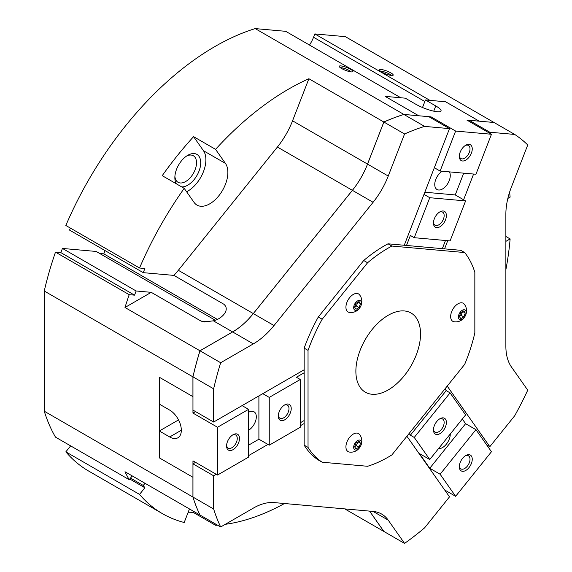 <?xml version="1.0" encoding="UTF-8"?>
<svg xmlns="http://www.w3.org/2000/svg" width="572" height="572" viewBox="0 0 572 572"><rect width="100%" height="100%" fill="white"/><g stroke="black" fill="none" stroke-linecap="round" stroke-linejoin="round"><path stroke-width="0.86" d="M416.202 355.112A45.717 26.391 -60 0 1 365.344 392.199A45.717 26.391 -60 0 1 360.21 350.107A45.717 26.391 -60 0 1 411.061 313.02A45.717 26.391 -60 0 1 416.202 355.112M340.44 67.768A5.927 1.251 -158.8 0 1 341.384 67.739A5.927 1.251 -158.8 0 1 346.925 69.362A5.927 1.251 -158.8 0 1 350.986 71.858M340.898 65.909A7.314 1.544 -158.8 0 1 349.385 68.676A7.314 1.544 -158.8 0 1 352.602 71.793A7.314 1.544 -158.8 0 1 351.237 71.886A7.314 1.544 -158.8 0 1 344.115 69.763A7.314 1.544 -158.8 0 1 339.289 66.624A7.314 1.544 -158.8 0 1 340.898 65.909M380.752 71.364A5.927 1.251 -158.8 0 1 381.696 71.343A5.927 1.251 -158.8 0 1 387.237 72.959A5.927 1.251 -158.8 0 1 391.298 75.461M381.209 69.512A7.314 1.544 -158.8 0 1 389.696 72.279A7.314 1.544 -158.8 0 1 392.914 75.397A7.314 1.544 -158.8 0 1 391.548 75.483A7.314 1.544 -158.8 0 1 384.434 73.366A7.314 1.544 -158.8 0 1 379.601 70.227A7.314 1.544 -158.8 0 1 381.209 69.512M186.686 155.984A15.315 8.845 -60 0 1 193.343 155.748A15.315 8.845 -60 0 1 191.098 176.719A15.315 8.845 -60 0 1 178.028 182.275A15.315 8.845 -60 0 1 174.903 176.398M176.376 183.834A18.29 10.561 -60 0 1 174.853 177.692A18.29 10.561 -60 0 1 181.317 161.025A18.29 10.561 -60 0 1 187.788 155.298A18.29 10.561 -60 0 1 200.272 159.152A18.29 10.561 -60 0 1 194.251 179.422A18.29 10.561 -60 0 1 181.703 186.915M346.918 302.373A10.425 6.02 -60 0 1 356.985 293.443A10.425 6.02 -60 0 1 359.595 294.88C365.365 302.359 359.223 313.413 349.857 312.469L349.463 312.426A10.425 6.02 -60 0 1 346.918 302.373M354.204 305.105A5.484 3.167 120 0 0 355.627 310.403A5.484 3.167 120 0 0 360.925 305.705A5.484 3.167 120 0 0 359.502 300.407A5.484 3.167 120 0 0 354.204 305.105M451.637 311.726A10.425 6.02 -60 0 1 461.704 302.803A10.425 6.02 -60 0 1 464.314 304.24C470.091 311.711 463.949 322.765 454.583 321.822L454.189 321.779A10.425 6.02 -60 0 1 451.637 311.726M458.93 314.464A5.484 3.167 120 0 0 460.346 319.762A5.484 3.167 120 0 0 465.651 315.065A5.484 3.167 120 0 0 464.228 309.759A5.484 3.167 120 0 0 458.93 314.464M349.606 452.087A10.425 6.02 -60 0 1 349.463 452.073A10.425 6.02 -60 0 1 346.954 441.913A10.425 6.02 -60 0 1 356.978 433.09A10.425 6.02 -60 0 1 359.588 434.527C365.358 442.006 359.216 453.06 349.849 452.116L349.463 452.073M359.502 440.054A5.484 3.167 120 0 0 354.197 444.751A5.484 3.167 120 0 0 355.62 450.05A5.484 3.167 120 0 0 360.918 445.352A5.484 3.167 120 0 0 359.502 440.054M129.737 479.014L144.88 487.759L139.539 494.401L65.837 451.851L70.642 445.881M130.487 478.085L143.265 485.464L144.88 487.759M55.498 252.123L60.832 252.602L134.534 295.152L129.2 294.68L55.498 252.123A252.352 145.696 120 0 0 44.258 291.019L44.258 411.211A252.352 145.696 120 0 0 55.498 437.137L129.2 479.686L132.232 475.911M129.2 479.686A252.352 145.696 -60 0 1 124.989 471.728L199.957 515.014A252.352 145.696 -60 0 1 192.928 497.047L192.928 477.262L159.338 457.872L159.338 377.248L192.928 396.639L192.928 376.855A252.352 145.696 -60 0 1 199.957 350.779L124.989 307.493A252.352 145.696 -60 0 1 129.2 294.68M65.837 451.851A252.352 145.696 120 0 0 88.767 471.121L162.469 513.67A252.352 145.696 -60 0 1 139.539 494.401M369.562 511.111L383.848 531.438A252.352 145.696 -60 0 1 383.848 531.438L344.809 508.901M284.491 503.51A252.352 145.696 -60 0 1 225.254 524.331M217.524 525.16A252.352 145.696 -60 0 1 215.558 525.289L193.579 512.598A252.352 145.696 -60 0 1 187.966 512.791M189.461 508.951L184.205 522.493A252.352 145.696 -60 0 1 162.469 513.67M145.009 483.29L143.265 485.464M44.258 411.211L192.928 497.047M215.558 149.349L225.447 163.413A25.604 14.779 -60 0 1 220.785 193.136A25.604 14.779 -60 0 1 196.968 205.091A25.604 14.779 -60 0 1 194.087 202.417L184.205 188.36L162.226 175.668A252.352 145.696 -60 0 1 193.579 136.658L215.558 149.349A252.352 145.696 -60 0 1 308.88 78.729L383.848 122.015A252.352 145.696 -60 0 1 403.882 114.436L418.718 115.758L385.12 96.368L400.8 97.769L285.721 31.324L255.205 28.6A252.352 145.696 120 0 0 65.837 225.468L139.539 268.018L144.88 268.497L143.265 272.658L69.562 230.108L70.356 228.071M60.832 252.602L62.448 248.441L136.15 290.991L134.534 295.152M62.448 248.441L96.153 251.451L215.229 320.198M99.692 253.489L103.797 253.854L105.055 250.6M309.488 45.045A23.774 13.728 120 0 0 313.542 37.259L314.836 33.927L429.915 100.365L445.595 101.766L479.186 121.164L494.022 122.487A252.352 145.696 -60 0 1 494.044 122.501M494.022 122.487L345.352 36.651L314.836 33.927M143.265 272.658L173.917 275.397L223.695 304.14C230.773 309.702 221.629 319.126 213.363 320.813L204.333 321.986L201.022 321.078L151.244 292.335L136.15 290.991M308.88 78.729L292.549 120.814A58.516 33.784 -60 0 1 277.406 147.047L178.328 270.299A58.516 33.784 -60 0 1 173.917 275.397M139.539 268.018A252.352 145.696 -60 0 1 184.205 188.36M255.205 28.6L403.882 114.436M44.258 291.019L192.928 376.855A252.309 145.674 -60 0 1 199.971 350.8L199.985 350.793A252.352 145.696 120 0 0 192.957 376.869L192.957 410.095L213.649 422.036L213.649 388.817A252.352 145.696 -60 0 1 220.67 362.734L199.985 350.793L232.64 331.939A58.516 33.784 120 0 0 253.303 313.578L352.373 190.326A58.516 33.784 120 0 0 367.539 164.107L383.869 122.043A252.309 145.674 -60 0 0 383.862 122.036M151.244 292.335L124.989 307.493M199.957 350.779L232.611 331.924A58.516 33.784 120 0 0 253.31 313.606L352.395 190.34L253.325 313.592A58.516 33.784 -60 0 1 232.64 331.939L253.325 343.886L220.67 362.734M103.797 253.854L217.253 319.355M447.218 386.093L489.818 446.703L514.736 415.715A252.352 145.696 -60 0 0 527.741 390.168L511.411 366.938A58.516 33.784 -60 0 1 505.87 346.246L505.87 214.15A58.516 33.784 -60 0 1 511.411 187.058L527.741 144.973A252.352 145.696 -60 0 0 514.736 134.449L489.818 132.218L489.475 133.112M468.79 121.171L469.133 120.277L489.818 132.218M514.736 134.449L494.051 122.501L469.133 120.277M383.876 122.029L404.561 133.977A252.352 145.696 -60 0 1 424.596 126.398L449.506 128.621L428.821 116.674L403.903 114.45A252.352 145.696 120 0 0 383.876 122.029L367.546 164.114A58.516 33.784 -60 0 1 352.402 190.34A58.516 33.784 120 0 0 367.524 164.093L383.848 122.015M404.561 133.977L388.238 176.054A58.516 33.784 -60 0 1 373.094 202.288L274.017 325.539A58.516 33.784 -60 0 1 253.325 343.886M369.576 511.111L383.876 531.452L404.561 543.4L388.238 520.17A58.516 33.784 -60 0 0 381.66 514.071A58.516 33.784 -60 0 0 373.094 511.425L388.238 520.17M195.545 462.348L192.957 463.842L192.957 497.061A252.352 145.696 120 0 0 199.985 515.029L220.67 526.976L253.325 508.122A58.516 33.784 -60 0 1 274.017 502.581L373.094 511.425M192.964 376.848L213.649 388.817M192.957 396.625L192.957 413.077L195.545 411.583M192.957 497.061L213.649 509.008L213.649 475.79L192.957 463.842M403.903 114.45L424.596 126.398M406.899 436.243L449.506 496.853L424.596 527.849A252.352 145.696 -60 0 1 404.561 543.4M220.67 526.976A252.352 145.696 -60 0 1 213.649 509.008M509.602 192.171A252.352 145.696 -60 0 1 510.124 197.118L507.843 198.434M505.87 236.472L510.124 238.924A252.352 145.696 -60 0 1 505.87 269.727M489.818 446.703L486.636 444.866M360.546 443.329L359.052 447.175L356.07 448.898L354.576 446.775L356.07 442.928L359.052 441.205L360.546 443.329L357.958 441.834M354.633 446.625L356.363 445.624L357.793 441.934M359.052 447.175L356.363 445.624M360.553 303.682L359.059 307.529L356.07 309.252L354.583 307.128L356.07 303.282L359.059 301.558L360.553 303.682L357.965 302.188M354.64 306.978L356.37 305.977L357.8 302.281M359.059 307.529L356.37 305.977M465.272 313.034L463.785 316.888L460.796 318.611L459.302 316.488L460.796 312.634L463.785 310.911L465.272 313.034L462.691 311.547M459.359 316.33L461.089 315.329L462.526 311.64M463.785 316.888L461.089 315.329M510.124 238.924L505.87 241.377M186.601 191.77A25.604 14.779 120 0 0 203.16 172.386A25.604 14.779 120 0 0 203.46 150.722L193.579 136.658M193.579 512.598L193.98 511.561M215.959 524.252L215.558 525.289M213.649 422.036L304.161 369.777L304.161 423.53L300.279 425.768M267.953 444.43L248.555 455.634M216.23 474.295L213.649 475.79M464.678 364.371L391.899 454.904A128.006 73.902 -60 0 1 367.589 466.28L322.186 462.226A128.006 73.902 -60 0 1 308.036 447.411L308.036 350.379A128.006 73.902 -60 0 1 322.186 319.226L367.589 262.741A128.006 73.902 -60 0 1 391.899 246.053L464.678 252.552A128.006 73.902 -60 0 1 474.839 272.322L474.839 332.861A128.006 73.902 -60 0 1 464.678 364.371M308.036 447.411L304.161 445.173A128.006 73.902 -60 0 0 318.304 459.988L322.186 462.226M304.161 369.777L304.161 348.133L308.036 350.379M304.161 445.173L304.161 423.53M304.161 348.133A128.006 73.902 -60 0 1 318.304 316.988L322.186 319.226M318.304 316.988L363.713 260.503L367.589 262.741M363.713 260.503A128.006 73.902 -60 0 1 388.023 243.808L391.899 246.053M447.733 240.69L444.566 248.863L460.796 250.314L464.678 252.552M444.566 248.863L404.254 245.259L449.506 128.621M388.023 243.808L404.254 245.259M473.595 174.038L463.613 199.764M449.377 171.879A10.975 6.335 -60 0 1 447.883 183.369A10.975 6.335 -60 0 1 438.631 190.004A10.975 6.335 -60 0 1 437.022 189.511A10.975 6.335 -60 0 1 435.285 180.916A10.975 6.335 -60 0 1 442.199 171.235M459.345 155.698A7.558 4.361 120 0 0 460.889 158.558A7.558 4.361 120 0 0 461.99 158.894A7.558 4.361 120 0 0 468.904 153.317A7.558 4.361 120 0 0 468.447 145.46A7.558 4.361 120 0 0 467.338 145.124A7.558 4.361 120 0 0 465.2 145.56M462.555 160.989A9.145 5.277 -60 0 1 459.323 156.385A9.145 5.277 -60 0 1 465.787 145.188A9.145 5.277 -60 0 1 469.019 144.323A9.145 5.277 -60 0 1 471.385 153.153A9.145 5.277 -60 0 1 462.555 160.989M433.49 222.344A7.558 4.361 120 0 0 435.027 225.211A7.558 4.361 120 0 0 436.136 225.547A7.558 4.361 120 0 0 443.05 219.97A7.558 4.361 120 0 0 442.585 212.112A7.558 4.361 120 0 0 441.477 211.769A7.558 4.361 120 0 0 439.339 212.212M436.693 227.642A9.145 5.277 -60 0 1 433.462 223.037A9.145 5.277 -60 0 1 439.925 211.84A9.145 5.277 -60 0 1 443.157 210.975A9.145 5.277 -60 0 1 445.524 219.805A9.145 5.277 -60 0 1 436.693 227.642M422.515 107.5L425.439 99.964L435.778 105.942A16.459 3.475 -158.8 0 1 441.048 110.989A16.459 3.475 -158.8 0 1 431.524 110.625A16.459 3.475 -158.8 0 1 415.622 104.14L405.276 98.169L385.12 96.368L418.74 115.773L431.059 116.874L430.716 117.768M425.439 99.964L445.595 101.766L479.214 121.178L466.895 120.077L491.462 134.263L475.947 174.253L440.111 171.049L434.341 167.718M445.495 240.49L442.328 248.663M406.492 245.459L410.374 235.464L414.25 237.702L450.085 240.905L465.601 200.915L429.765 197.712L423.995 194.38M463.706 173.159L455.255 194.938L465.601 200.915M455.255 194.938L424.832 192.221M429.765 197.712L414.25 237.702M491.462 134.263L455.627 131.06L440.111 171.049M455.627 131.06L431.059 116.874M248.555 412.333A10.975 6.335 -60 0 1 254.047 411.79A10.975 6.335 -60 0 1 256.313 416.809A10.975 6.335 -60 0 1 248.555 430.251M226.605 445.231A7.558 4.361 120 0 0 228.142 448.091A7.558 4.361 120 0 0 233.969 446.067A7.558 4.361 120 0 0 237.266 438.459A7.558 4.361 120 0 0 235.7 434.999A7.558 4.361 120 0 0 232.454 435.099M239.504 438.459A9.145 5.277 -60 0 1 233.04 449.656A9.145 5.277 -60 0 1 226.576 445.924A9.145 5.277 -60 0 1 233.04 434.727A9.145 5.277 -60 0 1 239.504 438.459M278.321 415.372A7.558 4.361 120 0 0 279.865 418.232A7.558 4.361 120 0 0 285.685 416.209A7.558 4.361 120 0 0 288.989 408.601A7.558 4.361 120 0 0 287.423 405.14A7.558 4.361 120 0 0 284.177 405.233M291.227 408.601A9.145 5.277 -60 0 1 284.763 419.798A9.145 5.277 -60 0 1 278.299 416.066A9.145 5.277 -60 0 1 284.763 404.869A9.145 5.277 -60 0 1 291.227 408.601M192.957 396.653L159.338 377.248L159.338 404.118L169.684 410.095A16.459 9.502 60 0 1 180.437 424.596A16.459 9.502 60 0 1 177.913 437.78A16.459 9.502 60 0 1 169.684 436.965L159.338 430.995L178.535 419.912M192.957 413.077L217.524 427.263L217.524 475.039L192.957 460.853L192.957 477.277L159.338 457.872L159.338 430.995M262.784 393.672L269.248 397.404L300.279 379.486L296.396 377.248L304.161 372.765M304.161 420.542L300.279 422.787M217.524 427.263L248.555 409.345L242.092 405.612M217.524 475.039L248.555 457.121L248.555 409.345M258.901 395.91L258.901 439.21L248.555 445.18M269.248 397.404L269.248 445.18L258.901 439.21M269.248 445.18L300.279 427.263L300.279 379.486M450.271 434.012A10.975 6.335 -60 0 1 446.389 444.137A10.975 6.335 -60 0 1 438.538 448.605M459.345 466.023A7.558 4.361 120 0 0 460.889 468.883A7.558 4.361 120 0 0 467.338 466.137A7.558 4.361 120 0 0 468.447 455.791A7.558 4.361 120 0 0 465.2 455.884M462.555 458.387A9.145 5.277 -60 0 1 465.787 455.519A9.145 5.277 -60 0 1 472.029 457.443A9.145 5.277 -60 0 1 469.019 467.581A9.145 5.277 -60 0 1 459.323 466.716A9.145 5.277 -60 0 1 462.555 458.387M433.49 429.229A7.558 4.361 120 0 0 435.027 432.096A7.558 4.361 120 0 0 441.477 429.35A7.558 4.361 120 0 0 442.585 418.997A7.558 4.361 120 0 0 439.339 419.097M436.693 421.593A9.145 5.277 -60 0 1 439.925 418.725A9.145 5.277 -60 0 1 446.167 420.656A9.145 5.277 -60 0 1 443.157 430.787A9.145 5.277 -60 0 1 433.462 429.922A9.145 5.277 -60 0 1 436.693 421.593M444.68 489.989L455.627 496.31L440.111 474.231L429.765 468.261L419.426 453.546L429.765 459.516L414.25 437.444L410.374 435.206L409.144 433.454M410.374 435.206L446.203 390.626L450.085 392.864L414.25 437.444M444.973 388.874L446.203 390.626M429.765 468.261L465.601 423.688L475.947 429.658L440.111 474.231M462.319 419.019L465.601 423.688M429.765 459.516L465.601 414.943L450.085 392.864M455.627 496.31L491.462 451.73L475.947 429.658M208.973 321.786L201.022 321.078M178.328 270.299L253.303 313.578M213.363 320.813L232.611 331.924M388.238 176.054L367.539 164.107M253.317 313.606L274.017 325.539M277.406 147.047L373.094 202.288M292.549 120.814L367.524 164.093M225.447 163.413L203.46 150.722M313.542 37.259L424.839 101.516M435.778 105.942L433.748 111.168M169.684 436.965L181.317 430.251"/></g></svg>

